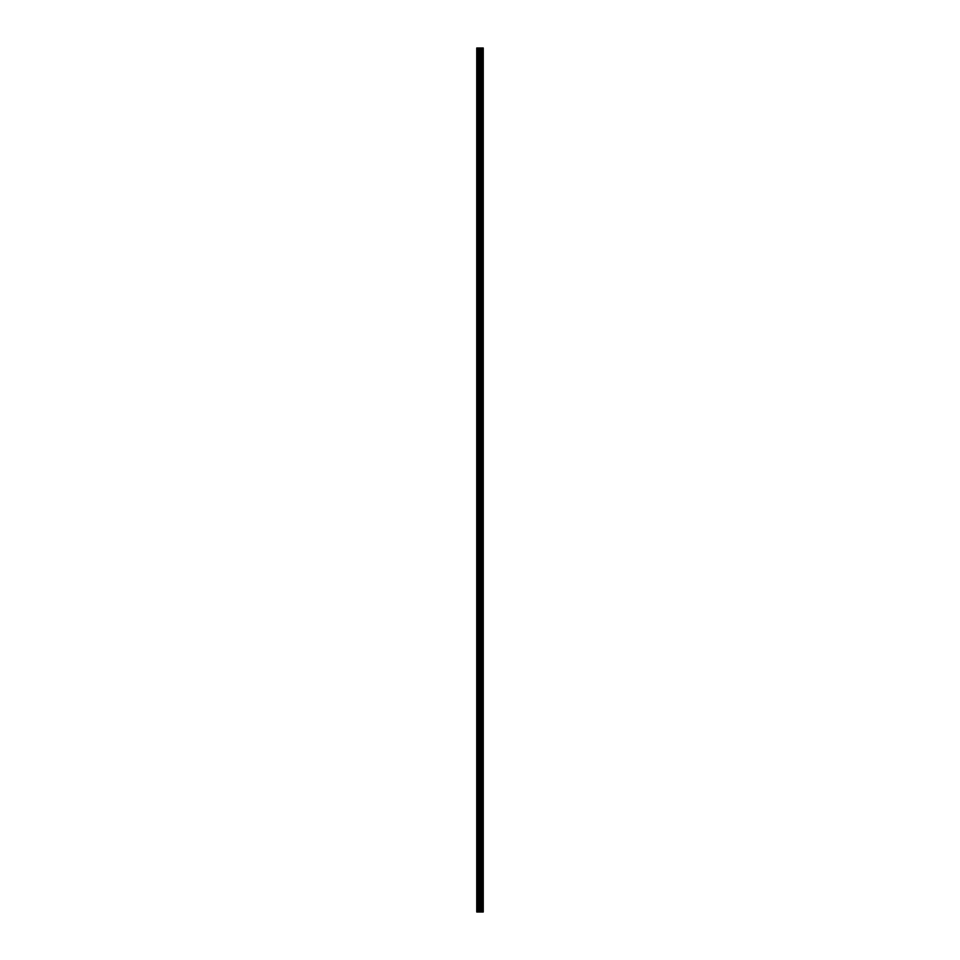 <?xml version="1.0" encoding="UTF-8"?>
<svg xmlns="http://www.w3.org/2000/svg" width="960" height="960" viewBox="0 0 960 960"><rect width="100%" height="100%" fill="white"/><g stroke="black" fill="none" stroke-linecap="round" stroke-linejoin="round"><path stroke-width="1.44" d="M479.412 912L483.252 912L483.252 48L476.748 48L476.748 912L479.412 912L479.412 48M482.928 912L482.928 48M482.28 912L482.28 48M482.16 912L482.16 48M481.308 912L481.308 48M480.744 912L480.744 48M480.432 912L480.432 48M479.724 912L479.724 48M478.164 912L478.164 48M477.264 912L477.264 48M483.036 912L483.036 48M481.44 912L481.44 48M480.576 912L480.576 48M480.132 912L480.132 48M478.632 912L478.632 48"/></g></svg>
